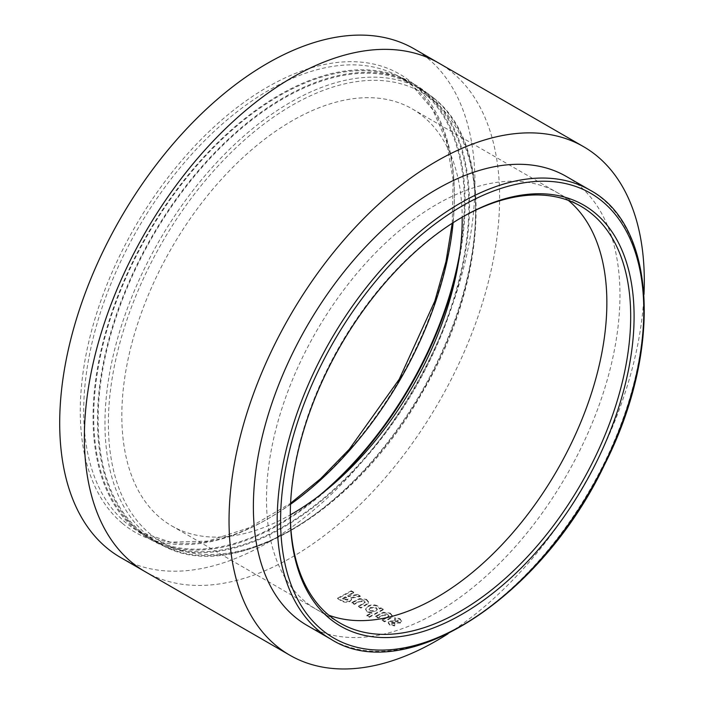 <?xml version="1.0" encoding="UTF-8"?>
<svg xmlns="http://www.w3.org/2000/svg" width="704" height="704" viewBox="0 0 704 704"><rect width="100%" height="100%" fill="white"/><g stroke="black" fill="none" stroke-linecap="round" stroke-linejoin="round"><path stroke-width="0.53" stroke-dasharray="3.52 2.64" d="M566.28 176.431A259.222 149.662 -60 0 1 580.061 449.97A259.222 149.662 -60 0 1 307.058 625.407M290.312 513.911A240.689 138.961 -60 0 1 290.303 512.934A240.689 138.961 -60 0 1 327.36 369.134A240.689 138.961 -60 0 1 460.495 218.161A240.689 138.961 -60 0 1 461.34 217.668M427.064 94.257A262.108 151.325 120 0 0 414.55 85.501A262.108 151.325 120 0 0 159.21 225.491A262.108 151.325 120 0 0 139.929 530.719A262.108 151.325 120 0 0 152.442 539.484A262.108 151.325 120 0 0 407.792 399.485A262.108 151.325 120 0 0 427.064 94.257M427.592 93.456A263.067 151.888 120 0 0 415.034 84.665A263.067 151.888 120 0 0 158.752 225.174A263.067 151.888 120 0 0 139.401 531.52A263.067 151.888 120 0 0 151.967 540.311A263.067 151.888 120 0 0 408.241 399.802A263.067 151.888 120 0 0 427.592 93.456M457.565 267.379A263.067 151.888 120 0 0 423.166 90.904A263.067 151.888 120 0 0 410.608 82.104A263.067 151.888 120 0 0 154.326 222.622A263.067 151.888 120 0 0 134.974 528.968A263.067 151.888 120 0 0 147.541 537.759A263.067 151.888 120 0 0 331.47 485.786M460.002 251.865A262.108 151.325 120 0 0 422.638 91.705A262.108 151.325 120 0 0 410.124 82.94A262.108 151.325 120 0 0 154.783 222.939A262.108 151.325 120 0 0 135.502 528.167A262.108 151.325 120 0 0 148.025 536.923A262.108 151.325 120 0 0 319.255 495.66M120.516 557.454A293.638 169.532 120 0 0 346.79 478.782A293.638 169.532 120 0 0 474.962 183.278A293.638 169.532 120 0 0 414.146 48.858M460.495 218.161L462.194 217.175A240.689 138.961 120 0 0 455.294 167.737A240.689 138.961 120 0 0 441.39 136.998A240.689 138.961 120 0 0 412.35 108.962A240.689 138.961 120 0 0 373.551 97.83A240.689 138.961 120 0 0 339.979 101.156A240.689 138.961 120 0 0 292.01 120.877A240.689 138.961 120 0 0 244.042 156.543A240.689 138.961 120 0 0 210.461 191.99A240.689 138.961 120 0 0 171.662 247.922A240.689 138.961 120 0 0 142.622 309.487A240.689 138.961 120 0 0 128.718 356.286A240.689 138.961 120 0 0 121.818 415.659A240.689 138.961 120 0 0 128.718 467.069A240.689 138.961 120 0 0 142.622 497.807A240.689 138.961 120 0 0 171.662 525.844L171.662 525.844A240.689 138.961 120 0 0 210.461 536.976A240.689 138.961 120 0 0 244.042 533.65A240.689 138.961 120 0 0 290.312 514.888L290.303 512.934M643.993 294.386A293.638 169.532 -60 0 1 635.888 353.478C631.69 372.363 626.032 391.398 618.922 410.573A293.638 169.532 -60 0 1 583.484 485.69A293.638 169.532 -60 0 1 536.158 553.925C523.204 569.571 509.555 583.986 495.194 597.168A293.638 169.532 -60 0 1 448.07 633.732M353.716 592.786L347.767 596.121L348.594 596.596L357.544 594.994L360.254 596.561L350.891 598.233L351.525 599.685L349.897 601.577C346.447 602.809 343.314 602.404 340.498 600.362L337.656 598.717L351.27 591.378L353.716 592.786L353.716 592.196L347.785 595.522L347.767 596.121M359.63 599.166L366.529 599.984L368.579 602.492L368.166 603.689L360.862 608.133L358.415 606.716L364.936 603.002L365.182 601.823L364.936 603.002L364.267 601.286L359.181 601.841L354.402 604.402L351.965 602.994L359.63 599.166L359.638 598.567L366.529 599.394L366.529 599.984M367.479 612.146L365.605 609.488L367.954 606.663C371.184 605.07 374.493 605.026 377.854 606.522L379.676 609.03L380.758 608.406L383.205 609.814L369.239 617.338L366.802 615.921L371.967 613.263L367.479 612.146L365.622 608.881L367.954 606.663M383.372 612.867L390.262 613.694L392.313 616.202L391.899 617.399L384.595 621.834L382.158 620.426L388.678 616.713L388.916 615.525L388.678 616.713L388.001 614.997L382.914 615.551L378.145 618.112L375.698 616.695L383.372 612.867L383.381 612.278L390.262 613.105L390.262 613.694M389.303 621.667L397.971 621.623L397.681 620.585L394.636 620.013L394.794 618.235L399.907 619.265L401.623 621.394L400.409 623.04L391.838 623.022L392.102 623.85L394.794 624.246L394.68 625.97L389.726 624.994L388.238 623.04L389.321 621.06L394.618 620.796L394.601 621.394M394.618 620.796L397.98 621.034L397.681 619.986L394.645 619.423L394.803 617.646L399.907 618.675L401.623 620.805L400.418 622.442L391.855 622.424L392.102 623.85L392.119 623.251L394.812 623.647L394.794 624.246M397.971 621.623L397.681 619.986L397.971 621.623M395.833 621.034L395.824 621.632M394.645 619.423L394.636 620.013M394.803 617.646L394.794 618.235M399.907 618.675L399.907 619.265M400.418 622.442L400.409 623.04M394.865 622.758L394.856 623.357M391.855 622.424L392.119 623.251L391.855 622.424M394.812 623.647L394.68 625.97M394.706 625.363L389.752 624.386L389.726 624.994M389.752 624.386L388.256 622.433L389.321 621.06M390.262 613.105L392.313 615.613L391.908 616.81L384.622 621.236L384.595 621.834M391.908 616.81L391.899 617.399M384.622 621.236L382.184 619.819L382.158 620.426M382.184 619.819L388.687 616.123L388.001 614.997M388.01 614.398L382.932 614.953L378.162 617.505L378.145 618.112M378.162 617.505L375.725 616.097L375.698 616.695M375.725 616.097L383.381 612.278M367.963 606.065C371.193 604.481 374.493 604.437 377.854 605.933L379.676 609.03M377.854 605.933L377.854 606.522M379.676 608.441L380.758 607.816L380.758 608.406M380.758 607.816L383.205 609.224L383.205 609.814M383.205 609.224L369.274 616.73L369.239 617.338M369.274 616.73L366.837 615.314L366.802 615.921M366.837 615.314L371.994 612.665L371.967 613.263M371.994 612.665L367.506 611.538M370.374 607.499L376.042 607.49L377.247 609.101L375.945 610.729L370.286 610.641L369.107 609.039L370.374 607.499L370.357 608.098L376.033 608.08L377.238 609.69L375.936 611.327L370.26 611.239L369.09 609.646L370.357 608.098M375.945 610.729L375.936 611.327M376.042 607.49L376.033 608.08M370.286 610.641L370.26 611.239M366.529 599.394L368.579 601.911L368.174 603.099L360.888 607.526L360.862 608.133M368.174 603.099L368.166 603.689M360.888 607.526L358.442 606.118L358.415 606.716M358.442 606.118L364.945 602.413L364.267 601.286M364.276 600.697L359.19 601.251L354.429 603.794L354.402 604.402M354.429 603.794L351.982 602.386L351.965 602.994M351.982 602.386L359.638 598.567M347.785 595.522L348.612 595.998L357.544 594.405L357.544 594.994M348.612 595.998L348.594 596.596M357.544 594.405L360.254 595.971L360.254 596.561M360.254 595.971L350.909 597.634L350.891 598.233M350.909 597.634L351.542 599.095L349.897 601.577M349.914 600.97C346.482 602.202 343.35 601.797 340.534 599.755L337.682 598.11L337.656 598.717M337.682 598.11L351.27 590.788L351.27 591.378M351.27 590.788L353.716 592.196M347.442 599.579L342.566 598.286L345.347 596.834L346.298 597.379C347.882 598.057 348.26 598.787 347.442 599.579L347.415 600.186L342.54 598.893L345.321 597.432L346.28 597.978C347.855 598.655 348.234 599.386 347.415 600.186L348.022 598.937L347.442 599.579M342.566 598.286L342.54 598.893M345.347 596.834L345.321 597.432M590.102 190.186A259.222 149.662 -60 0 1 603.891 463.734A259.222 149.662 -60 0 1 330.889 639.17M434.254 101.174A259.697 149.934 120 0 0 175.877 220.194A259.697 149.934 120 0 0 149.758 533.632A259.697 149.934 120 0 0 408.144 414.612A259.697 149.934 120 0 0 434.254 101.174M433.875 98.19A262.108 151.325 120 0 0 421.362 89.426A262.108 151.325 120 0 0 166.012 229.425A262.108 151.325 120 0 0 146.74 534.653A262.108 151.325 120 0 0 159.254 543.409A262.108 151.325 120 0 0 414.594 403.418A262.108 151.325 120 0 0 433.875 98.19M453.121 222.693A262.108 151.325 120 0 0 412.597 85.906A262.108 151.325 120 0 0 400.083 77.141A262.108 151.325 120 0 0 144.742 217.14A262.108 151.325 120 0 0 125.462 522.368A262.108 151.325 120 0 0 137.975 531.124A262.108 151.325 120 0 0 290.55 504.275M122.443 523.389A264.51 152.715 120 0 0 385.616 402.16A264.51 152.715 120 0 0 412.218 82.914A264.51 152.715 120 0 0 149.046 204.142A264.51 152.715 120 0 0 122.443 523.389M145.191 571.701A293.638 169.532 120 0 0 192.526 585.279C205.48 585.974 219.129 584.619 233.482 581.222A293.638 169.532 120 0 0 292.01 557.154A293.638 169.532 120 0 0 350.53 513.647C364.892 500.465 378.541 486.05 391.494 470.404A293.638 169.532 120 0 0 438.83 402.169A293.638 169.532 120 0 0 474.258 327.061C481.378 307.877 487.027 288.842 491.225 269.958A293.638 169.532 120 0 0 499.638 197.525A293.638 169.532 120 0 0 491.225 134.807C486.983 120.666 481.325 108.17 474.258 97.31A293.638 169.532 120 0 0 438.83 63.105M568.33 200.385A240.689 138.961 120 0 0 557.014 192.482A240.689 138.961 120 0 0 518.214 181.35A240.689 138.961 120 0 0 484.642 184.677A240.689 138.961 120 0 0 436.674 204.398A240.689 138.961 120 0 0 388.705 240.064A240.689 138.961 120 0 0 355.124 275.51A240.689 138.961 120 0 0 316.325 331.443A240.689 138.961 120 0 0 287.285 393.008A240.689 138.961 120 0 0 273.381 439.806A240.689 138.961 120 0 0 266.482 499.18A240.689 138.961 120 0 0 273.381 550.59A240.689 138.961 120 0 0 287.285 581.328A240.689 138.961 120 0 0 316.325 609.365L316.325 609.365A240.689 138.961 120 0 0 328.83 615.217M412.35 108.962L580.835 206.237M393.536 622.486L393.518 623.084M388.793 619.01L388.784 619.608M387.024 617.232L387.015 617.822M382.932 614.953L382.914 615.551M379.826 613.906L379.808 614.504M365.059 605.299L365.042 605.898M363.29 603.522L363.282 604.12M359.19 601.251L359.181 601.841M356.083 600.204L356.074 600.802M340.534 599.755L340.498 600.362M343.394 598.761L343.367 599.368M346.298 597.379L346.28 597.978M152.442 539.484L159.254 543.409C228.703 587.268 353.549 514.888 421.731 393.466C488.576 281.433 494.965 145.86 434.104 98.349L421.362 89.426L414.55 85.501M410.608 82.104L415.034 84.665M452.258 223.247L453.094 179.687L446.45 141.258L432.67 109.525L412.377 85.747L400.083 77.141L410.124 82.94M148.025 536.923L137.975 531.124L170.342 542.15L207.865 541.103L248.662 527.947L290.594 503.263M340.155 623.119L171.662 525.844M147.541 537.759L151.967 540.311M398.226 620.655L398.226 621.245M401.623 620.805L401.623 621.394M391.644 622.706L391.626 623.304M388.256 622.433L388.238 623.04M392.313 616.202L392.313 615.613M365.622 608.881L365.605 609.488M377.238 609.69L377.247 609.101M369.09 609.646L369.107 609.039M368.579 602.492L368.579 601.911M351.542 599.095L351.525 599.685"/><path stroke-width="1.06" d="M330.889 639.17L307.058 625.407A259.222 149.662 -60 0 1 293.278 351.868A259.222 149.662 -60 0 1 566.28 176.431L590.102 190.186A259.222 149.662 -60 0 0 317.108 365.622A259.222 149.662 -60 0 0 330.889 639.17C404.8 686.602 541.526 598.092 604.718 464.341C662.341 350.962 656.48 225.632 590.102 190.186M461.34 217.668A240.689 138.961 -60 0 1 580.835 206.237A240.689 138.961 -60 0 1 630.687 316.422A240.689 138.961 -60 0 1 593.639 460.222A240.689 138.961 -60 0 1 340.155 623.119A240.689 138.961 -60 0 1 290.312 513.911M290.303 514.897A243.091 140.351 -60 0 1 327.73 369.662A243.091 140.351 -60 0 1 462.194 217.175A243.091 140.351 -60 0 1 617.038 240.073A243.091 140.351 -60 0 1 596.666 461.657A243.091 140.351 -60 0 1 405.486 635.774A243.091 140.351 -60 0 1 290.303 514.897A240.689 138.961 120 0 0 292.01 513.92A240.689 138.961 120 0 0 339.979 478.262A240.689 138.961 120 0 0 373.551 442.816A240.689 138.961 120 0 0 412.35 386.883A240.689 138.961 120 0 0 441.39 325.318A240.689 138.961 120 0 0 455.294 278.52A240.689 138.961 120 0 0 462.202 219.146A240.689 138.961 120 0 0 462.194 217.193M438.821 63.105L414.146 48.858A293.638 169.532 120 0 0 187.871 127.521A293.638 169.532 120 0 0 59.699 423.025A293.638 169.532 120 0 0 120.516 557.454L145.191 571.701A293.638 169.532 120 0 1 109.762 537.495C102.643 526.53 96.985 514.034 92.796 499.99A293.638 169.532 120 0 1 84.374 437.281A293.638 169.532 120 0 1 92.796 364.839C96.941 346.095 102.599 327.07 109.762 307.745A293.638 169.532 120 0 1 145.191 232.637A293.638 169.532 120 0 1 192.526 164.393C205.665 148.553 219.314 134.138 233.482 121.158A293.638 169.532 120 0 1 292.01 77.642A293.638 169.532 120 0 1 350.53 53.583C364.804 50.186 378.462 48.831 391.494 49.526A293.638 169.532 120 0 1 438.821 63.105A293.638 169.532 120 0 0 438.821 63.105L583.484 146.626A293.638 169.532 -60 0 1 618.922 180.822C625.988 191.682 631.646 204.186 635.888 218.328A293.638 169.532 -60 0 1 644.301 281.046A293.638 169.532 -60 0 1 643.993 294.386M448.07 633.732A293.638 169.532 -60 0 1 436.674 640.675A293.638 169.532 -60 0 1 378.145 664.743C363.792 668.14 350.134 669.495 337.19 668.8A293.638 169.532 -60 0 1 289.854 655.222A293.638 169.532 -60 0 1 254.426 621.016C247.306 610.051 241.648 597.555 237.459 583.51A293.638 169.532 -60 0 1 229.038 520.793A293.638 169.532 -60 0 1 237.459 448.36C241.604 429.616 247.262 410.59 254.426 391.266A293.638 169.532 -60 0 1 289.854 316.158A293.638 169.532 -60 0 1 337.19 247.914C350.328 232.074 363.977 217.659 378.145 204.67A293.638 169.532 -60 0 1 436.674 161.163A293.638 169.532 -60 0 1 495.194 137.095C509.467 133.707 523.116 132.352 536.158 133.038A293.638 169.532 -60 0 1 583.484 146.626M319.255 495.66A262.108 151.325 120 0 0 460.002 251.865M331.47 485.786A263.067 151.888 120 0 0 457.565 267.379M604.261 464.253A256.81 148.271 -60 0 1 349.087 645.005A256.81 148.271 -60 0 1 320.135 367.066A256.81 148.271 -60 0 1 575.318 186.314A256.81 148.271 -60 0 1 604.261 464.253M290.55 504.275A262.108 151.325 120 0 0 453.121 222.693M328.83 615.217A240.689 138.961 120 0 0 355.124 620.497A240.689 138.961 120 0 0 388.705 617.17A240.689 138.961 120 0 0 436.674 597.441A240.689 138.961 120 0 0 484.642 561.783A240.689 138.961 120 0 0 518.214 526.337A240.689 138.961 120 0 0 557.014 470.404A240.689 138.961 120 0 0 586.054 408.839A240.689 138.961 120 0 0 599.958 362.032A240.689 138.961 120 0 0 606.857 302.658A240.689 138.961 120 0 0 599.958 251.258A240.689 138.961 120 0 0 586.054 220.519A240.689 138.961 120 0 0 568.33 200.385M290.594 503.263L320.663 478.65L349.307 449.231L399.203 379.289L434.817 301.11L445.984 261.589L452.258 223.247M289.854 655.222L145.191 571.701"/></g></svg>
